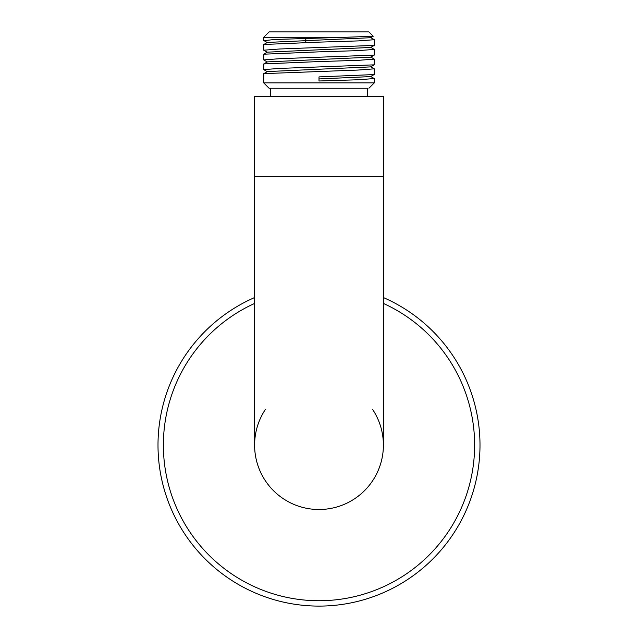 <?xml version="1.0" encoding="UTF-8"?>
<svg xmlns="http://www.w3.org/2000/svg" width="638" height="638" viewBox="0 0 638 638"><rect width="100%" height="100%" fill="white"/><g stroke="black" fill="none" stroke-linecap="round" stroke-linejoin="round"><path stroke-width="0.96" d="M265.336 409.516A64.398 64.398 0 0 0 319 509.507A64.398 64.398 0 0 0 372.664 409.516M254.602 445.101A64.398 64.398 0 0 0 319 509.507A64.398 64.398 0 0 0 383.398 445.101A64.398 64.398 0 0 1 319 509.507A64.398 64.398 0 0 1 254.602 445.101M383.398 176.79L254.602 176.79L254.602 96.298L383.398 96.298L383.398 445.109M367.297 96.298L367.297 88.243L269.092 88.243L270.703 88.243L270.703 96.298M319 82.876L263.725 82.876L263.789 73.625L357.942 70.06L374.275 68.84L374.211 74.55L319 76.903L319 80.986L357.982 79.774L374.275 78.554L374.275 82.876L319 82.876M319 61.559L263.773 63.92L263.725 69.614L279.556 68.418L374.195 64.845L374.275 59.127L357.91 60.355L319 61.559M319 51.845L263.781 54.198L263.725 59.9L279.588 58.704L374.203 55.123L374.275 49.413L357.87 50.641L319 51.845M267.322 62.006L263.725 59.9M319 42.132L263.805 44.477L263.725 50.195L279.619 48.99L374.219 45.402L374.275 39.708L358.644 40.896L319 42.132M267.29 52.284L263.725 50.195M263.957 40.617L275.042 39.468L345.804 37.267L263.725 37.267L263.725 40.481M319 78.945L370.67 76.592M267.33 71.576L370.654 66.886L374.179 64.821M263.789 63.936L267.322 61.894L370.662 57.173M267.33 52.157L370.678 47.451M267.346 42.435L370.71 37.714M370.694 47.316L374.275 49.413M345.804 37.267L373.206 36.27L368.908 31.9L269.092 31.9L263.725 37.267M319 606.1A160.991 160.991 0 0 1 254.602 297.555A160.991 160.991 0 0 0 319 606.1A160.991 160.991 0 0 0 383.398 297.555M383.398 303.433A155.624 155.624 0 0 1 319 600.733A155.624 155.624 0 0 1 254.602 303.433M305.323 42.515L306.192 40.481L305.323 38.44M254.602 176.79L254.602 445.109M269.092 88.243L263.725 82.884M263.821 69.67L267.362 71.719M374.203 55.123L370.702 57.149M374.211 45.394L370.694 47.427M263.789 40.521L267.33 42.571M370.646 76.568L374.187 74.518M263.805 73.657L267.362 71.6M374.187 78.506L370.646 76.456M370.654 66.751L374.203 68.8M370.702 57.037L374.219 59.071M267.29 52.18L263.781 54.206M267.322 42.459L263.813 44.493M370.654 37.586L374.203 39.636M373.206 36.27L370.662 37.746M368.908 88.243L374.275 82.884"/></g></svg>

